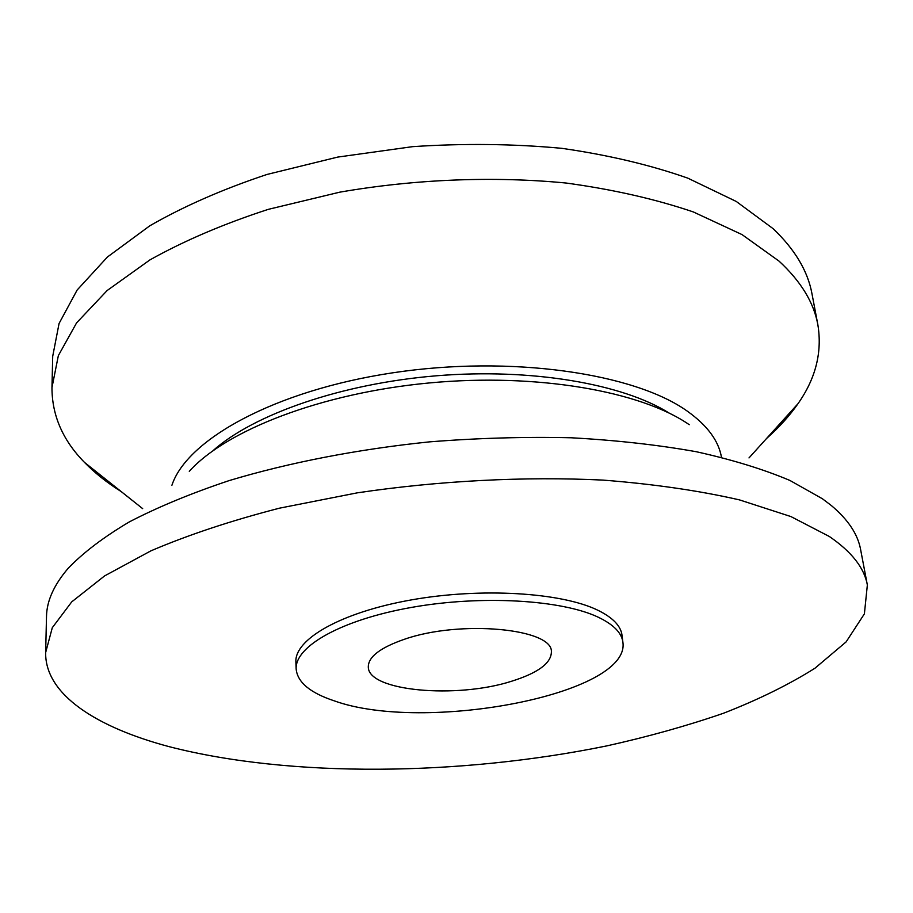 <?xml version="1.0" encoding="UTF-8"?>
<svg xmlns="http://www.w3.org/2000/svg" width="913" height="913" viewBox="0 0 913 913"><rect width="100%" height="100%" fill="white"/><g stroke="black" fill="none" stroke-linecap="round" stroke-linejoin="round"><path stroke-width="1.37" d="M622.894 642.238L622.027 635.288C620.851 625.907 612.76 617.542 597.753 610.192C561.29 592.389 480.934 587.413 410.873 599.989C340.663 612.475 294.363 639.385 295.892 662.108L296.166 669.092C297.49 682.308 310.192 692.899 334.284 700.853C423.872 733.265 630.78 694.645 622.894 642.238C621.73 632.937 613.639 624.652 598.608 617.382C562.111 599.773 481.596 594.899 411.398 607.43C341.051 619.87 294.648 646.587 296.166 669.092M867.35 585.005L860.605 549.523C857.843 534.276 848.097 519.611 831.332 505.528L822.419 498.772L789.928 480.455C763.473 469.271 732.249 459.684 696.265 451.718C657.851 444.871 616.138 440.214 571.127 437.772C524.827 436.699 477.602 438.069 429.452 441.869C357.554 449.253 288.816 462.651 229.163 480.592C191.285 493.248 158.029 507 129.418 521.848C103.762 537.049 83.357 552.525 68.201 568.274C53.97 584.902 46.746 600.959 46.506 616.446L45.65 652.555C44.954 694.576 96.732 727.41 169.156 746.663C290.528 777.956 460.483 775.776 606.609 745.932C647.945 736.757 686.907 725.869 723.473 713.258C758.258 699.712 788.752 684.704 814.955 668.225L846.111 641.907L864.394 613.856L867.35 585.005C864.326 567.932 851.646 551.76 829.301 536.467L790.898 516.564L739.473 499.89C699.107 490.646 653.628 484.05 603.048 480.101C524.553 476.301 439.187 480.683 357.303 492.837L279.469 508.176C230.978 520.707 188.112 534.938 150.885 550.859L104.596 575.909L71.728 601.872L52.292 627.71L45.65 652.555M766.555 438.491C779.017 427.489 789.494 415.906 797.962 403.74C815.743 378.484 822.373 352.121 817.843 324.663C813.825 302.511 800.884 281.33 779.04 261.118L742.029 234.595L693.298 211.93C655.374 199.068 612.954 189.425 566.026 183.022C493.385 176.026 414.89 179.142 339.727 192.175L268.262 209.362C223.719 223.845 184.278 240.69 149.949 259.885L107.129 290.539L76.578 322.882L58.352 355.625L51.961 387.626C51.984 415.461 62.837 440.386 84.498 462.4C94.838 473.014 107.061 482.726 121.167 491.559M721.475 457.31C718.657 440.751 707.233 425.344 687.215 411.101C634.307 373.234 510.721 354.94 392.807 372.801C274.767 390.502 186.914 439.473 171.918 485.248M817.843 324.663L811.988 293.815C807.845 271.127 794.892 249.42 773.128 228.684L736.289 201.476L687.888 178.183C650.261 164.933 608.195 154.982 561.712 148.317C513.403 143.832 463.724 143.273 412.665 146.651L337.673 157.093L266.961 174.463C222.875 189.139 183.833 206.235 149.835 225.773L107.437 256.998L77.148 290.014L59.071 323.476L52.714 356.241L51.961 387.626M511.588 681.246C456.568 698.981 368.076 691.267 368.293 666.958C368.259 656.915 380.173 647.728 404.06 639.397C459.89 619.607 553.095 628.543 551.384 651.905C551.235 663.192 537.962 672.972 511.588 681.246M669.24 413.133C623.123 383.996 531.811 367.95 436.517 375.779C341.234 383.62 253.768 414.354 213.026 450.645M689.258 424.705C641.314 391.335 537.152 372.755 429.156 382.958C321.136 393.115 226.025 430.343 189.288 471.348M748.991 457.927L797.962 403.74M142.679 508.655L84.498 462.4"/></g></svg>
